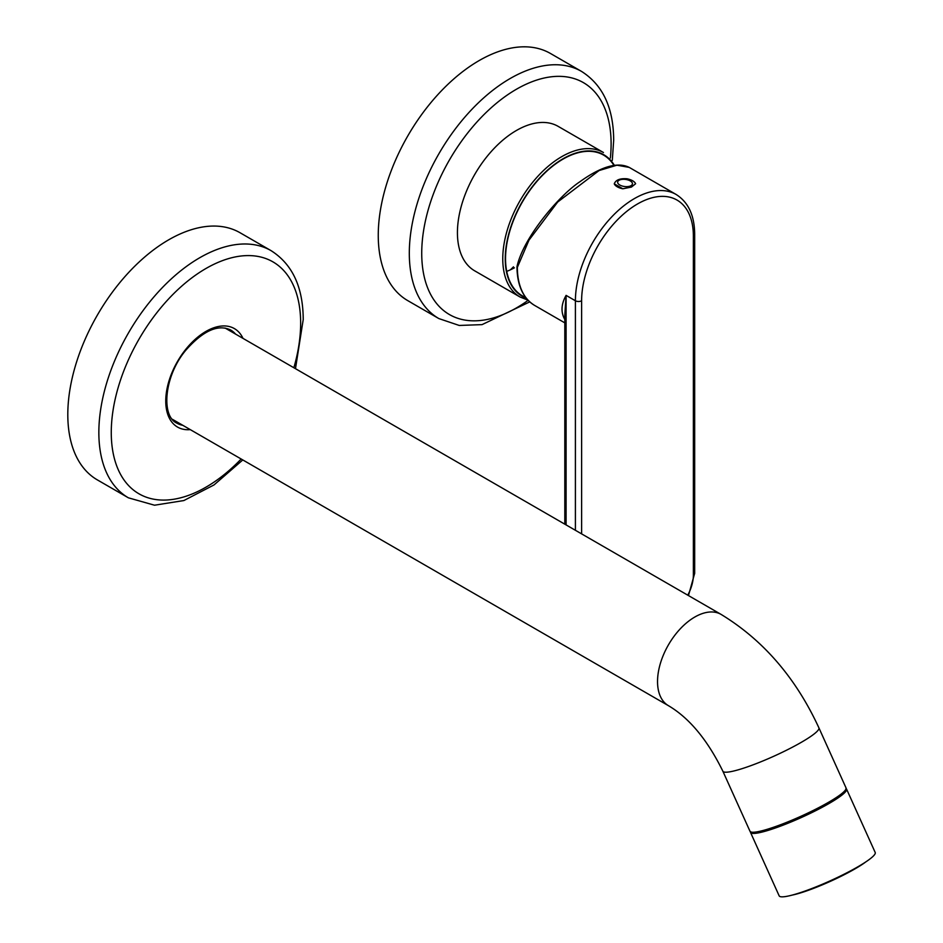 <?xml version="1.0" encoding="UTF-8"?>
<svg xmlns="http://www.w3.org/2000/svg" width="943" height="943" viewBox="0 0 943 943"><rect width="100%" height="100%" fill="white"/><g stroke="black" fill="none" stroke-linecap="round" stroke-linejoin="round"><path stroke-width="1.41" d="M865.886 861.843A47.197 6.554 155.7 0 1 792.344 895.06M846.213 788.654A52.69 7.32 155.7 0 1 846.555 789.067L875.198 852.472A52.69 7.32 155.7 0 1 830.194 880.833A52.69 7.32 155.7 0 1 779.166 895.85L750.522 832.445A52.69 7.32 155.7 0 1 750.428 831.915M846.555 789.067A52.69 7.32 155.7 0 1 801.55 817.428A52.69 7.32 155.7 0 1 750.522 832.445M845.447 789.975A51.37 7.131 155.7 0 1 801.479 817.263A51.37 7.131 155.7 0 1 751.936 832.209M295.477 368.678L303.222 319.583C303.104 287.167 292.401 264.193 271.101 250.673L240.052 232.744A142.688 82.383 120 0 0 97.353 315.139A142.688 82.383 120 0 0 97.365 479.904L128.401 497.821L154.499 505.212L183.885 500.544L214.026 484.926L242.787 459.936M613.917 165.379A81.251 46.902 120 0 0 528.528 192.289A81.251 46.902 120 0 0 523.188 296.291A81.251 46.902 120 0 0 525.699 297.469M520.041 297.01A83.42 48.164 120 0 1 520.041 200.682A83.42 48.164 120 0 1 603.461 152.518L558.126 126.35A83.42 48.164 120 0 0 474.706 174.514A83.42 48.164 120 0 0 474.706 270.841L520.041 297.01L527.974 300.157M506.721 271.372A83.42 48.164 120 0 0 514.395 267.836M612.302 160.334L613.681 140.342C613.563 107.926 602.86 84.953 581.56 71.432L550.512 53.503A142.688 82.383 120 0 0 407.812 135.886A142.688 82.383 120 0 0 407.824 300.664L438.86 318.581L459.229 325.453L482.038 324.628L529.742 301.89M510.422 269.816A142.688 82.383 120 0 0 513.464 266.845M516.988 266.598C523.33 237.601 558.987 195.625 579.603 181.952C601.009 166.522 617.547 161.677 629.24 167.406L616.946 165.19L599.088 170.542L557.702 202.014L528.964 240.182L517.353 267.388A83.42 48.164 120 0 0 534.634 305.426L564.81 322.86M565.211 320.219C560.684 312.734 560.979 304.459 566.095 295.383L575.407 300.758L575.407 530.296M627.024 178.781C619.999 178.251 615.744 179.936 614.258 183.826L622.851 188.789L631.433 187.068L635.617 183.744A10.974 5.269 7.2 0 0 627.024 178.781M564.81 524.178L564.81 315.139L566.095 295.383L566.095 524.921M630.325 186.007A7.461 3.583 7.2 0 0 626.918 179.665A7.461 3.583 7.2 0 0 617.889 183.225A7.461 3.583 7.2 0 0 630.325 186.007M614.258 183.826A10.974 5.269 7.2 0 0 622.851 188.789M846.024 787.888A52.69 7.32 155.7 0 1 801.02 816.237A52.69 7.32 155.7 0 1 749.991 831.266L752.09 832.81C757.96 833.918 772.824 829.451 796.682 819.396C812.112 812.819 833.765 801.715 842.842 793.888L845.777 790.505L846.024 787.888L818.901 727.843A52.69 7.32 155.7 0 1 773.897 756.203A52.69 7.32 155.7 0 1 722.868 771.221L749.991 831.266M818.901 727.843C795.857 677.899 763.264 640.097 721.124 614.423A52.69 30.424 120 0 0 668.446 644.847A52.69 30.424 120 0 0 668.446 705.682C689.321 718.024 707.462 739.866 722.868 771.221M235.538 334.07A53.786 31.048 120 0 0 230.681 330.003C218.057 323.979 203.134 330.687 185.912 350.112C164.058 375.951 160.864 416.134 176.895 423.159A53.786 31.048 120 0 0 182.848 425.328M242.988 338.372A56.863 32.828 120 0 0 177.532 361.417A56.863 32.828 120 0 0 190.309 429.631M293.862 367.746A133.918 77.314 120 0 0 300.652 323.166A133.918 77.314 120 0 0 193.963 276.299A133.918 77.314 120 0 0 114.303 458.227A133.918 77.314 120 0 0 241.172 459.005M271.101 250.673A142.688 82.383 120 0 0 128.401 333.056A142.688 82.383 120 0 0 128.401 497.821M614.329 165.32A81.664 47.15 120 0 0 526.783 194.435A81.664 47.15 120 0 0 526.194 298.118M610.369 158.047A133.918 77.314 120 0 0 611.111 143.925A133.918 77.314 120 0 0 512.509 91.601A133.918 77.314 120 0 0 422.051 262.107A133.918 77.314 120 0 0 528.139 300.322M581.56 71.432A142.688 82.383 120 0 0 438.86 153.815A142.688 82.383 120 0 0 438.86 318.581M629.229 167.394L676.107 194.458A83.42 48.164 120 0 0 611.818 216.807A83.42 48.164 120 0 0 575.407 300.758A4.385 2.534 0 0 0 581.619 300.758L581.619 533.879M676.107 194.458C688.39 202.215 694.567 215.534 694.673 234.442A4.385 2.534 180 0 1 693.376 236.233A79.035 45.629 120 0 0 637.503 203.971A79.035 45.629 120 0 0 581.619 300.758M687.765 595.163A30.73 17.74 120 0 0 693.376 575.1L693.376 236.233M694.673 234.442L694.673 573.309A4.385 2.534 180 0 1 693.376 575.1M172.345 419.27L668.446 705.682M225.035 328.011L721.124 614.423M523.188 296.291L525.817 297.634M534.634 305.426C523.059 298.283 517.177 285.399 516.964 266.751M694.673 573.309L688.473 595.575"/></g></svg>
